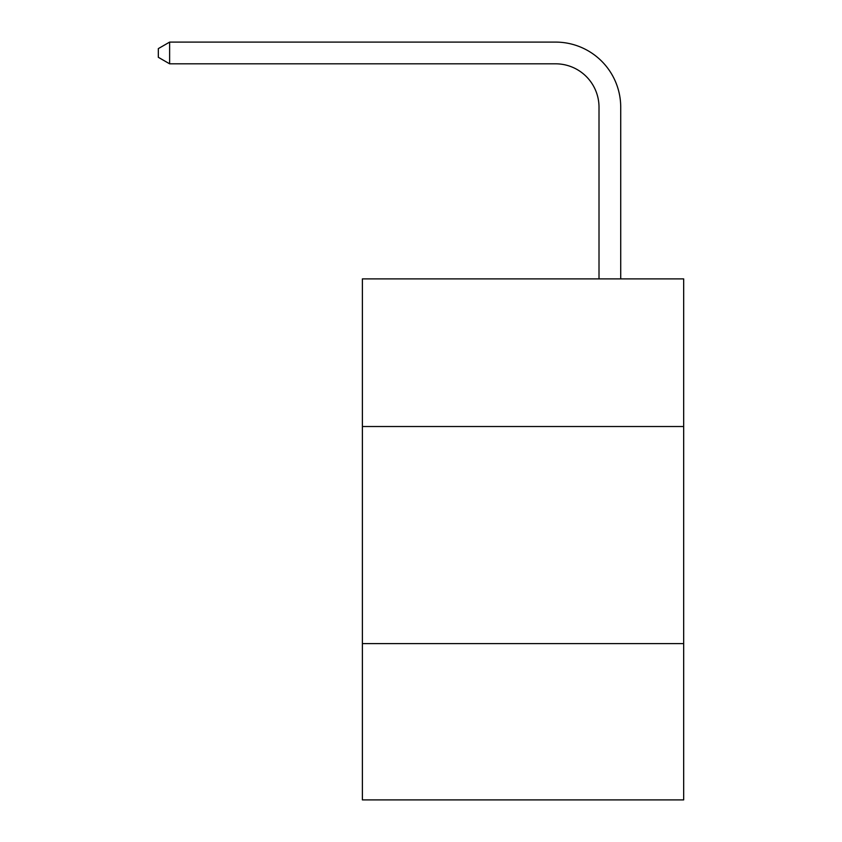 <?xml version="1.0" encoding="UTF-8"?>
<svg xmlns="http://www.w3.org/2000/svg" width="842" height="842" viewBox="0 0 842 842"><rect width="100%" height="100%" fill="white"/><g stroke="black" fill="none" stroke-linecap="round" stroke-linejoin="round"><path stroke-width="1.26" d="M683.672 426.515L683.672 278.891L362.386 278.891L362.386 426.515L683.672 426.515L683.672 799.9L362.386 799.9L362.386 426.515M683.672 643.604L362.386 643.604M599.009 278.891L599.009 107.229A43.416 43.416 0 0 0 555.594 63.813L169.621 63.813L158.328 57.298L158.328 48.615L169.621 42.1L555.594 42.1A65.129 65.129 0 0 1 620.722 107.229L620.722 278.891M599.009 107.229A43.416 43.416 0 0 0 555.594 63.813A43.416 43.416 0 0 1 599.009 107.229A43.416 43.416 0 0 0 555.594 63.813A43.416 43.416 0 0 1 599.009 107.229A43.416 43.416 0 0 0 555.594 63.813A43.416 43.416 0 0 1 599.009 107.229A43.416 43.416 0 0 0 555.594 63.813A43.416 43.416 0 0 1 599.009 107.229A43.416 43.416 0 0 0 555.594 63.813A43.416 43.416 0 0 1 599.009 107.229A43.416 43.416 0 0 0 555.594 63.813A43.416 43.416 0 0 1 599.009 107.229A43.416 43.416 0 0 0 555.594 63.813A43.416 43.416 0 0 1 599.009 107.229A43.416 43.416 0 0 0 555.594 63.813A43.416 43.416 0 0 1 599.009 107.229A43.416 43.416 0 0 0 555.594 63.813A43.416 43.416 0 0 1 599.009 107.229A43.416 43.416 0 0 0 555.594 63.813A43.416 43.416 0 0 1 599.009 107.229A43.416 43.416 0 0 0 555.594 63.813A43.416 43.416 0 0 1 599.009 107.229A43.416 43.416 0 0 0 555.594 63.813A43.416 43.416 0 0 1 599.009 107.229A43.416 43.416 0 0 0 555.594 63.813A43.416 43.416 0 0 1 599.009 107.229A43.416 43.416 0 0 0 555.594 63.813A43.416 43.416 0 0 1 599.009 107.229A43.416 43.416 0 0 0 555.594 63.813A43.416 43.416 0 0 1 599.009 107.229A43.416 43.416 0 0 0 555.594 63.813A43.416 43.416 0 0 1 599.009 107.229A43.416 43.416 0 0 0 555.594 63.813A43.416 43.416 0 0 1 599.009 107.229A43.416 43.416 0 0 0 555.594 63.813A43.416 43.416 0 0 1 599.009 107.229A43.416 43.416 0 0 0 555.594 63.813M169.621 63.813L169.621 42.1L555.594 42.1"/></g></svg>
